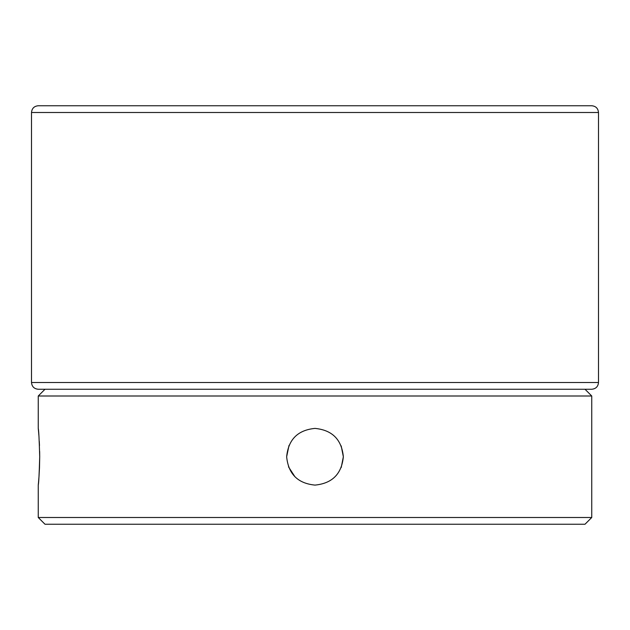 <?xml version="1.0" encoding="UTF-8"?>
<svg xmlns="http://www.w3.org/2000/svg" width="630" height="630" viewBox="0 0 630 630"><rect width="100%" height="100%" fill="white"/><g stroke="black" fill="none" stroke-linecap="round" stroke-linejoin="round"><path stroke-width="0.94" d="M38.454 430.487L38.249 428.4C38.737 430.077 39.217 439.527 39.706 456.75L39.651 451.419M39.485 445.638L39.273 441.236M38.879 435.362L38.469 430.589M286.65 456.75C288.335 439.527 297.777 430.077 314.992 428.4C332.215 430.077 341.673 439.527 343.35 456.75C341.673 473.957 332.231 483.407 315.024 485.1C297.801 483.446 288.343 473.996 286.65 456.75L289.02 445.402M341.192 445.898L343.35 456.75L341.216 467.539M591.751 517.498L585.002 524.247L44.998 524.247L38.249 517.498L591.751 517.498L591.751 396.002L38.249 396.002L44.998 389.253M31.5 112.502C31.902 108.399 34.146 106.147 38.249 105.753L591.751 105.753C595.854 106.147 598.098 108.399 598.5 112.502L31.5 112.502L31.5 382.497L598.5 382.497C598.098 386.599 595.854 388.852 591.751 389.253L311.795 389.253L585.002 389.253L591.751 396.002M38.249 428.4L38.249 396.002M39.501 467.468L39.706 456.75C39.217 473.957 38.737 483.407 38.249 485.1L38.454 483.021M38.249 517.498L38.249 485.1M294.99 476.831L288.509 466.846M38.493 482.643L38.958 477.044M38.997 476.563L39.493 467.665M311.795 389.253L38.249 389.253C34.146 388.852 31.902 386.599 31.5 382.497M598.5 112.502L598.5 382.497"/></g></svg>

